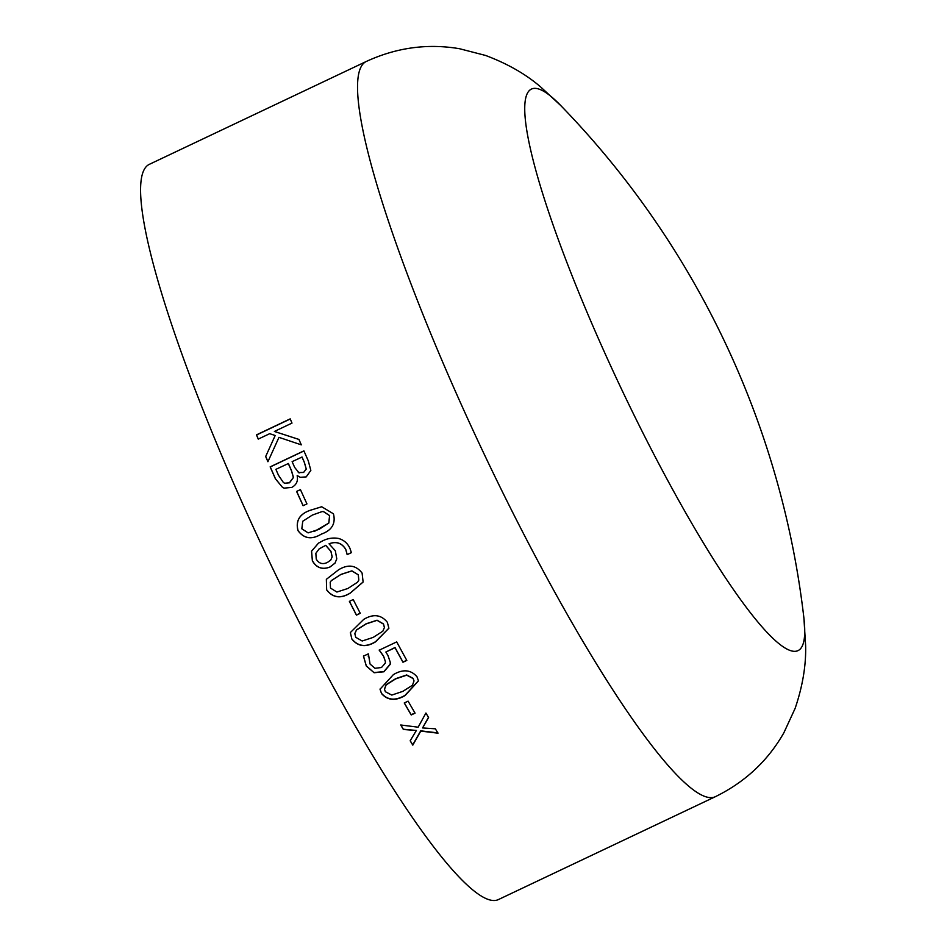 <?xml version="1.0" encoding="UTF-8"?>
<svg xmlns="http://www.w3.org/2000/svg" width="947" height="947" viewBox="0 0 947 947"><rect width="100%" height="100%" fill="white"/><g stroke="black" fill="none" stroke-linecap="round" stroke-linejoin="round"><path stroke-width="1.42" d="M498.24 899.65A406.938 61.934 -115.4 0 1 267.918 558.493A406.938 61.934 -115.4 0 1 149.519 164.257L366.489 61.377A406.938 61.934 -115.4 0 0 484.876 455.614A406.938 61.934 -115.4 0 0 715.198 796.77L498.24 899.65M282.608 487.492L275.411 478.803A406.938 61.934 -115.4 0 1 270.155 466.871L303.904 450.867A406.938 61.934 -115.4 0 0 308.26 460.775L310.841 470.434L306.201 476.897L300.341 477.312L297.157 475.725C298.234 481.005 296.435 484.9 291.747 487.421L284.159 488.131L282.608 487.492L275.506 478.851A406.452 61.863 -115.4 0 1 270.262 466.93L303.951 450.95M296.589 491.434L300.436 489.611A406.938 61.934 -115.4 0 0 306.946 503.899L303.099 505.722A406.938 61.934 -115.4 0 1 296.589 491.434L300.459 489.658M297.974 530.616C295.488 520.814 299.536 514.043 310.143 510.315L321.696 506.752L333.439 513.807C335.913 523.608 331.876 530.379 321.341 534.108L321.341 534.108C311.776 539.944 303.987 538.784 297.974 530.616L298.045 530.604C295.559 520.803 299.619 514.032 310.214 510.303L321.743 506.752M312.38 560.873L311.516 551.201L318.512 543.116L322.158 541.128C327.331 538.381 332.728 537.47 338.363 538.417C343.737 539.897 347.585 543.199 349.917 548.325L351.396 552.646L347.194 554.634A406.938 61.934 -115.4 0 1 347.087 554.409L345.762 549.509C341.879 543.022 336.303 541.128 329.035 543.827L335.321 550.74L336.777 558.872L334.978 563.157L329.958 567.028C322.406 569.964 316.547 567.916 312.38 560.873L311.587 551.154L318.512 543.128M326.656 589.91L326.36 579.327L338.553 569.81C348.117 563.986 355.965 565.087 362.109 573.101L363.115 582.038L350.248 593.118C340.707 598.942 332.847 597.877 326.656 589.91L326.384 579.292M349.372 601.369L353.207 599.546A406.938 61.934 -115.4 0 0 360.274 613.313L356.427 615.136A406.938 61.934 -115.4 0 1 349.372 601.369M351.882 639.107L350.343 632.56L363.684 619.421C373.236 613.656 381.12 614.603 387.347 622.297L388.897 628.24L375.557 641.853C366.027 647.641 358.132 646.718 351.882 639.107L350.354 632.489M374.124 672.749L366.276 666.001L363.459 656.153L368.3 653.856A406.938 61.934 -115.4 0 0 368.454 654.152L370.04 664.025L374.976 668.31L381.511 667.505L385.299 663.113L385.393 661.622L383.559 656.271L379.202 650.187L396.71 641.888A406.938 61.934 -115.4 0 0 406.819 660.426L402.972 662.249A406.938 61.934 -115.4 0 1 395.017 647.689L385.867 652.033L387.95 655.454L390.271 662.261L390.176 664.403L383.902 671.79L374.124 672.749L366.276 665.824L363.459 655.975M381.534 693.559L380.031 689.215L393.36 674.643C402.913 668.949 410.797 669.647 416.988 676.75L418.456 680.869L405.15 695.477C395.621 701.194 387.749 700.555 381.534 693.559L380.019 689.049M404.251 702.97L408.098 701.147A406.938 61.934 -115.4 0 0 415.07 713.15L411.223 714.973A406.938 61.934 -115.4 0 1 404.251 702.97M410.169 740.814L416.372 730.457L403.386 729.498A406.938 61.934 -115.4 0 1 400.723 724.988L418.136 727.189L425.925 713.032A406.938 61.934 -115.4 0 0 428.589 717.53L422.575 727.935L435.348 728.811A406.938 61.934 -115.4 0 0 437.999 733.179L420.764 731.096L412.797 745.135A406.938 61.934 -115.4 0 1 410.169 740.814M265.669 456.525L275.186 435.502L269.694 433.679L258.247 439.1A406.938 61.934 -115.4 0 1 256.459 434.874L290.208 418.87A406.938 61.934 -115.4 0 0 291.996 423.096L274.393 431.453L298.944 439.42A406.938 61.934 -115.4 0 0 301.3 444.853L278.974 437.348L267.918 461.722A406.938 61.934 -115.4 0 1 265.669 456.525L275.186 435.502M715.198 796.77C744.969 782.198 767.851 760.879 783.867 732.789L795.137 708.356C802.654 686.137 806.146 665.244 805.625 645.688L803.932 618.296A310.829 47.314 -115.4 0 1 622.167 390.507A310.829 47.314 -115.4 0 1 560.825 105.614L540.678 86.97C525.869 74.197 507.485 63.674 485.527 55.435L459.473 48.711C427.594 43.325 396.604 47.551 366.489 61.377M258.318 439.077A406.452 61.863 -115.4 0 1 256.59 434.969L290.267 418.988M274.393 431.453L299.063 439.491M267.965 461.627A406.452 61.863 -115.4 0 1 265.787 456.596M416.372 730.457L403.339 729.237A406.452 61.863 -115.4 0 1 400.83 725M428.529 717.27L422.575 727.935M437.94 732.907L420.705 730.824L412.726 744.863A406.452 61.863 -115.4 0 1 410.229 740.732M414.952 712.949L411.176 714.725A406.452 61.863 -115.4 0 1 404.333 702.934M418.444 680.763L405.115 695.252C395.586 700.969 387.714 700.342 381.511 693.346M413.993 680.869L413.117 678.36L406.689 674.962L395.692 678.668L386.127 684.681L384.482 689.132M402.806 691.369L412.454 685.261L414.005 680.964L413.152 678.573L406.713 675.175L395.716 678.869L386.151 684.894L384.494 689.238L385.382 691.736L391.798 695.074L402.806 691.369M368.442 654.117L368.312 656.697M385.393 661.527L383.559 656.093L379.191 650.021M406.737 660.272L402.96 662.06A406.452 61.863 -115.4 0 1 395.017 647.511L385.867 652.033M390.259 662.166L390.164 664.214L383.89 671.589L374.112 672.559M388.909 628.145L375.557 641.687C366.027 647.476 358.132 646.564 351.893 638.965M384.411 627.482L383.511 623.966L377.06 620.202L366.063 623.813L356.498 629.921L354.817 633.567M373.189 637.402L382.825 631.199L384.411 627.553L383.499 624.12L377.048 620.332L366.051 623.955L356.486 630.063L354.817 633.638L355.729 637.284L362.168 641.012L373.189 637.402M360.227 613.218L356.451 615.005A406.452 61.863 -115.4 0 1 349.431 601.333M363.127 581.979L350.283 593.023C340.742 598.835 332.882 597.77 326.691 589.827M331.343 580.57L330.207 582.239L330.503 588.087L336.895 592.041L347.904 588.478L357.552 582.216L358.818 580.109L358.309 574.829L351.905 570.84L340.92 574.415L331.343 580.57L330.231 582.192M358.309 574.829L351.87 570.923L340.873 574.498L331.308 580.653M358.818 580.109L358.274 574.924M351.384 552.61L347.253 554.563A406.452 61.863 -115.4 0 1 347.147 554.35L345.809 549.449C341.938 542.974 336.363 541.08 329.094 543.779L329.035 543.827M335.013 563.122L330.018 566.957C322.465 569.905 316.606 567.857 312.439 560.825M330.763 560.032L332.184 556.872L330.977 551.379L325.768 545.33L319.186 548.846L315.848 553.32L316.251 559.109C318.926 563.607 322.678 564.708 327.484 562.4L330.728 560.068L332.125 556.931L330.929 551.438L325.709 545.365L319.163 548.869M321.4 534.072C311.835 539.908 304.058 538.748 298.045 530.604M314.57 531.314L328.834 523.028L329.663 515.618L323.389 511.522L321.933 511.64L312.344 515.073L302.744 521.252L301.821 528.793L308.106 532.877L319.08 529.349L328.763 523.052L329.592 515.63L323.318 511.534L321.98 511.64M303.17 505.698A406.452 61.863 -115.4 0 1 296.683 491.446M300.294 477.3L297.334 475.643M284.207 488.155L282.703 487.527M284.81 483.242L289.522 482.792L293.463 477.466L291.498 470.6A406.452 61.863 -115.4 0 1 288.385 463.521L275.885 469.345A406.938 61.934 -115.4 0 0 278.513 475.311L283.449 482.603L284.763 483.23L289.427 482.757L293.369 477.43L291.392 470.552A406.938 61.934 -115.4 0 1 288.279 463.474M298.388 472.577L303.585 472.458L306.272 469.108L304.389 462.361A406.452 61.863 -115.4 0 1 302.057 457.034L292.126 461.651A406.938 61.934 -115.4 0 0 294.659 467.416L299.122 472.955M306.272 469.108L304.295 462.314A406.938 61.934 -115.4 0 1 301.951 456.987M303.585 472.458L306.177 469.061M298.281 472.541L303.49 472.423M803.932 618.296A881.373 881.373 0 0 0 560.825 105.626"/></g></svg>
